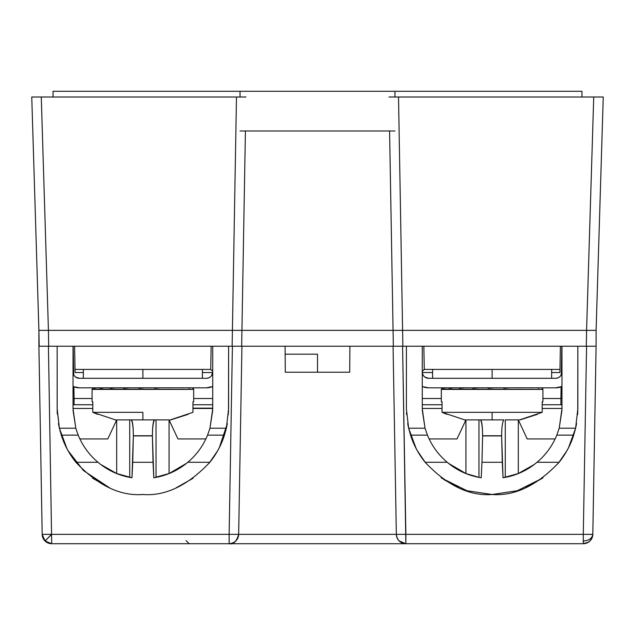 <?xml version="1.0" encoding="UTF-8"?>
<svg xmlns="http://www.w3.org/2000/svg" width="635" height="635" viewBox="0 0 635 635"><rect width="100%" height="100%" fill="white"/><g stroke="black" fill="none" stroke-linecap="round" stroke-linejoin="round"><path stroke-width="0.95" d="M394.97 97.004L394.97 91.289L581.97 91.289L581.97 97.004L581.97 91.289L240.03 91.289L240.03 97.004L236.482 97.004L232.41 330.359L241.935 330.359L245.42 130.977L241.935 330.359L245.42 130.977L241.935 330.359L232.41 330.359L236.482 97.004L240.03 97.004L240.03 91.289L53.03 91.289L394.97 91.289L394.97 97.004L398.518 97.004L388.993 97.004L394.97 97.004M394.97 130.977L240.03 130.977L394.97 130.977M53.03 97.004L53.03 91.289L53.03 97.004M41.275 97.004L246.007 97.004L31.75 97.004L41.275 97.004L31.75 97.004L38.902 330.359L48.427 330.359L41.275 97.004L48.427 330.359L232.41 330.359L38.902 330.359L31.75 97.004L38.902 330.359L38.902 346.234L48.427 346.234L51.705 543.711L229.132 543.711C234.728 543.227 237.903 540.107 238.657 534.352L229.132 534.352L229.132 543.711L405.868 543.711L402.59 346.234L393.065 346.234L396.343 534.352L583.295 534.352L583.295 540.98C588.923 540.583 592.098 538.369 592.812 534.36L583.295 534.352L592.82 534.352A9.525 9.525 0 0 1 589.971 540.98L588.693 542.036M593.153 346.234L586.303 346.234L586.573 330.359L596.098 330.359L596.098 346.234L596.098 330.359L603.25 97.004L596.098 330.359L393.065 330.359L389.58 130.977L393.065 330.359L402.59 330.359L398.518 97.004L402.59 330.359L586.573 330.359L593.725 97.004L398.518 97.004L603.25 97.004L593.725 97.004L586.573 330.359L393.065 330.359L389.58 130.977L393.065 330.359L232.41 330.359L232.14 346.234L232.41 330.359L48.427 330.359L48.697 346.234L38.902 346.234L42.18 534.352L45.029 540.98L51.538 534.36L42.18 534.352L238.657 534.352C237.974 540.012 234.799 543.131 229.132 543.711L229.132 534.352L51.705 534.352L45.029 540.98L51.705 543.711L48.427 346.234L57.158 346.234L57.158 408.781L59.388 428.212L61.309 435.134L78.192 435.134L75.787 428.212L59.388 428.212L75.787 428.212L73.033 408.781L73.033 346.234L57.158 346.234L57.19 411.202M402.86 346.234L402.59 330.359L402.86 346.234L393.343 346.234L393.065 330.359L241.935 330.359L393.065 330.359L393.343 346.234L396.002 346.234M603.25 97.004L593.725 97.004M142.883 369.411L142.883 378.301L142.883 369.411M492.117 369.411L492.117 378.301L492.117 369.411M192.953 408.138L212.725 408.138L192.953 408.138M191.984 387.826L192.929 388.064L193.675 389.414L193.675 401.796L193.675 389.414L92.091 389.199M92.829 388.064L93.71 387.826L92.829 388.064L92.083 389.414L92.829 388.064L92.083 389.414L92.083 401.796L92.083 389.414L193.675 389.414L193.016 388.12L191.929 387.826L193.405 388.517M95.004 387.826L93.964 388.255L95.004 387.826M142.883 412.345L142.883 419.894L142.883 412.345L92.805 412.345L92.805 401.796L92.805 412.345L116.523 420.243L92.805 412.345L142.883 412.345M169.235 420.243L192.953 412.345L169.235 420.243M97.663 414.345L92.805 412.345M170.942 419.83L188.111 414.345M114.983 419.87L116.523 420.243M192.953 401.796L192.953 412.345L192.953 401.796L193.675 401.796M92.083 401.796L92.805 401.796M190.27 387.826L189.341 388.255L188.301 387.826L189.341 388.255L190.27 387.826L188.603 387.858M183.856 387.826L180.578 387.882M173.426 387.826L168.727 387.874M160.012 387.826L154.599 388.255L154.265 387.826L154.599 388.255L160.012 387.826L156.686 387.826M138.914 388.255L144.915 387.826L138.914 388.255L138.914 387.826M129.619 387.826L123.611 388.255L123.944 387.826L123.611 388.255L129.619 387.826M115.626 387.826L110.196 388.255L115.626 387.826M104.299 387.826L99.981 388.255L104.299 387.826M96.742 387.826L93.964 388.255L96.742 387.826M192.048 387.826L192.929 388.064M181.459 387.826L181.999 387.866M101.902 387.826L102.608 388.12M211.423 387.001A15.875 15.875 0 0 0 212.455 386.62L206.375 387.826L212.725 386.501A15.875 15.875 0 0 1 206.375 387.826L79.383 387.826A15.875 15.875 0 0 1 73.033 386.501A15.875 15.875 0 0 0 73.303 386.62L79.383 387.826L206.375 387.826A15.875 15.875 0 0 0 207.478 387.787M207.613 378.174A6.35 6.35 0 0 0 208.804 377.817M209.717 377.349A6.35 6.35 0 0 0 210.868 376.444L210.121 377.079M211.384 375.864A6.35 6.35 0 0 0 212.669 372.824M212.725 371.951A6.35 6.35 0 0 1 206.375 378.301L79.383 378.301A6.35 6.35 0 0 1 73.033 371.951L73.033 371.951C73.406 375.817 75.525 377.936 79.383 378.301L206.375 378.301C210.248 377.92 212.368 375.809 212.725 371.951L211.511 375.698M74.247 375.698L74.89 376.444A6.35 6.35 0 0 1 73.977 375.285M75.636 377.079L79.383 378.301M73.152 373.19A6.35 6.35 0 0 0 73.517 374.38M75.47 376.952A6.35 6.35 0 0 0 78.502 378.238M541.226 387.826L542.171 388.064L542.917 389.414L542.917 401.796L542.917 389.414L441.333 389.199M442.071 388.064L442.952 387.826L442.071 388.064L441.325 389.414L442.071 388.064L441.325 389.414L441.325 401.796L441.325 389.414L542.917 389.414L542.258 388.12L541.171 387.826L542.647 388.517M444.246 387.826L443.206 388.255L444.246 387.826M492.117 412.345L492.117 419.894L492.117 412.345L442.047 412.345L442.047 401.796L442.047 412.345L465.765 420.243L442.047 412.345L542.195 412.345L492.117 412.345M518.477 420.243L542.195 412.345L518.477 420.243M446.905 414.345L442.047 412.345M520.184 419.83L537.353 414.345M464.225 419.87L465.765 420.243M542.195 401.796L542.195 412.345L542.195 401.796L542.917 401.796M441.325 401.796L442.047 401.796M539.512 387.826L538.583 388.255L537.543 387.826L538.583 388.255L539.512 387.826L537.845 387.858M533.098 387.826L529.82 387.882M522.668 387.826L517.969 387.874M509.254 387.826L503.841 388.255L503.507 387.826L503.841 388.255L509.254 387.826L505.928 387.826M488.156 388.255L494.157 387.826L488.156 388.255L488.156 387.826M478.861 387.826L472.853 388.255L473.186 387.826L472.853 388.255L478.861 387.826M464.868 387.826L459.438 388.255L464.868 387.826M453.541 387.826L449.223 388.255L453.541 387.826M445.984 387.826L443.206 388.255L445.984 387.826M541.29 387.826L542.171 388.064M530.701 387.826L531.241 387.866M451.144 387.826L451.85 388.12M560.665 387.001A15.875 15.875 0 0 0 561.697 386.62L555.617 387.826L561.967 386.501A15.875 15.875 0 0 1 555.617 387.826L428.625 387.826A15.875 15.875 0 0 1 422.275 386.501A15.875 15.875 0 0 0 422.545 386.62L428.625 387.826L555.617 387.826A15.875 15.875 0 0 0 556.72 387.787M556.855 378.174A6.35 6.35 0 0 0 558.046 377.817M558.959 377.349A6.35 6.35 0 0 0 560.11 376.444L559.364 377.079M560.626 375.864A6.35 6.35 0 0 0 561.911 372.824M561.967 371.951A6.35 6.35 0 0 1 555.617 378.301L428.625 378.301A6.35 6.35 0 0 1 422.275 371.951L422.275 371.951C422.648 375.817 424.767 377.936 428.625 378.301L555.617 378.301C559.491 377.92 561.61 375.809 561.967 371.951L560.753 375.698M423.489 375.698L424.132 376.444A6.35 6.35 0 0 1 423.22 375.285M424.878 377.079L428.625 378.301M422.394 373.19A6.35 6.35 0 0 0 422.759 374.38M424.712 376.952A6.35 6.35 0 0 0 427.744 378.238M45.664 541.552L43.886 539.631M43.18 538.44L42.18 534.352L38.902 346.234L73.033 346.234L73.033 408.781L75.787 428.212M186.047 540.591L189.214 543.711L96.512 543.711L189.246 543.711M538.488 543.711L445.754 543.711M592.812 534.48L596.098 346.234L592.82 534.352C592.09 538.377 588.915 540.583 583.295 540.98L583.295 543.711C588.875 543.258 592.05 540.139 592.82 534.352L592.812 534.36A9.525 9.525 0 0 1 583.295 543.711A9.525 9.525 0 0 0 592.82 534.352L591.272 539.393L592.082 537.861M589.463 541.449L591.248 539.425M209.971 428.212L212.725 408.781L209.971 428.212L226.37 428.212L209.971 428.212L207.566 435.134L224.449 435.134L226.37 428.212L228.6 408.781L228.6 346.234L212.725 346.234L212.725 408.781L212.725 346.234L285.091 346.234L285.305 372.213L285.091 346.234L422.275 346.234L422.275 408.781L425.029 428.212L408.63 428.212L410.551 435.134L427.434 435.134L425.029 428.212L422.275 408.781L422.275 346.234L561.967 346.234L561.967 408.781L559.213 428.212L556.808 435.134L573.691 435.134L575.612 428.212L559.213 428.212L561.967 408.781L561.967 346.234L577.842 346.234L577.842 408.781L575.612 428.212L559.213 428.212M317.5 372.213L285.305 372.213L349.695 372.213L317.5 372.213L317.5 354.171L317.5 372.213M285.155 354.171L317.5 354.171M186.476 463.352L169.069 473.527L156.043 477.377L156.043 419.894L131.262 419.894C132.556 421.942 133.255 427.228 133.35 435.769L152.408 435.769C152.471 427.498 153.162 422.204 154.495 419.894L156.043 419.894L156.043 477.377L153.781 477.774L152.408 435.769C152.511 426.014 153.21 420.719 154.495 419.894L131.262 419.894C132.548 420.719 133.239 426.006 133.35 435.769L132.723 462.28L153.035 462.28L152.408 435.928L133.35 435.928L152.408 435.769L133.35 435.769L131.977 477.774L129.715 477.377L129.715 419.894L131.262 419.894L116.689 419.894L107.799 438.944L79.947 438.944L107.799 438.944L116.689 419.894L116.689 473.527L100.727 464.479M575.604 428.244L569.349 445.961M503.738 419.894L480.505 419.894C481.798 421.942 482.489 427.228 482.592 435.769L501.65 435.769C501.714 427.498 502.404 422.204 503.738 419.894L478.957 419.894L478.957 477.377L481.219 477.774L481.965 462.28L502.277 462.28L501.65 435.928L482.592 435.928L481.965 462.28L482.592 435.769C482.489 426.014 481.79 420.719 480.505 419.894L465.931 419.894L457.041 438.944L465.931 419.894L465.931 473.527L465.931 419.894L478.957 419.894L478.957 477.377L481.219 477.774C468.463 475.702 457.129 470.543 447.215 462.28C457.121 470.583 468.455 475.75 481.219 477.774L481.965 462.28L502.277 462.28L503.023 477.774L505.285 477.377L505.285 419.894L505.285 477.377L518.311 473.527L518.311 419.894L527.201 438.944L518.311 419.894L505.285 419.894L518.311 419.894L518.311 473.527L534.273 464.479M501.65 435.769L482.592 435.928L501.65 435.769L503.023 477.774L518.311 473.527A69.85 69.85 0 0 0 536.48 462.732M555.03 438.944L527.201 438.944M465.931 419.894L457.041 438.944L429.189 438.944M448.524 463.352L465.931 473.527L478.957 477.377L465.931 473.527A69.85 69.85 0 0 1 447.762 462.732M561.967 408.464L542.195 408.464L561.967 408.464M442.047 408.464L422.275 408.464L442.047 408.464M559.173 428.323L561.951 410.353M537.027 462.28C527.114 470.543 515.771 475.702 503.023 477.774C515.787 475.75 527.121 470.583 537.027 462.28L559.102 462.28C565.698 453.977 570.555 444.929 573.691 435.134L556.808 435.134C552.394 445.841 545.798 454.89 537.027 462.28L559.102 462.28C537.123 485.489 514.794 496.237 492.117 494.498C469.463 496.245 447.135 485.497 425.14 462.28L447.215 462.28C438.436 454.866 431.84 445.818 427.434 435.134L410.551 435.134C413.829 445.191 418.695 454.239 425.14 462.28L447.215 462.28M548.132 450.509A69.85 69.85 0 0 0 548.529 449.969M422.291 410.353L425.069 428.323M425.029 428.212L408.63 428.212L406.4 408.781L406.4 346.234L596.098 346.234L586.573 346.234L583.295 534.352L586.573 346.234L577.842 346.234L577.755 412.671M187.785 462.28C177.879 470.583 166.545 475.75 153.781 477.774L153.035 462.28L132.723 462.28L131.977 477.774C119.213 475.75 107.879 470.583 97.973 462.28L75.898 462.28C97.877 485.489 120.205 496.237 142.883 494.498C165.537 496.245 187.865 485.497 209.86 462.28L187.785 462.28L209.86 462.28C216.456 453.977 221.313 444.929 224.449 435.134L207.566 435.134C203.152 445.841 196.556 454.89 187.785 462.28C177.871 470.543 166.529 475.702 153.781 477.774L169.069 473.527L169.069 419.894L177.959 438.944L205.788 438.944L177.959 438.944L169.069 419.894L169.069 473.527A69.85 69.85 0 0 0 187.238 462.732M156.043 419.894L169.069 419.894L156.043 419.894M73.033 408.464L92.805 408.464M192.953 408.464L212.725 408.464M585.121 429.681L586.295 362.125M425.14 462.28C418.473 453.93 413.607 444.881 410.551 435.134L408.63 428.212L416.092 448.373M406.487 412.671L406.59 414.552M407.678 423.553L408.615 428.157M417.409 450.81L425.521 462.748M443.563 479.417L458.486 487.624M492.077 494.498L492.744 494.498M525.629 487.68L542.346 478.242M558.308 463.256L566.531 451.334M568.627 447.445L575.612 428.212L573.691 435.134C570.635 444.881 565.769 453.93 559.102 462.28M575.628 428.157L576.564 423.553M577.652 414.56L577.842 408.916M576.405 424.402L575.612 428.212M542.353 478.242L517.279 490.728L492.117 494.498L466.963 490.728L441.889 478.242M406.4 408.948L406.4 346.234L402.59 346.234L405.868 534.352L396.343 534.352C397.113 540.123 400.288 543.242 405.868 543.711L583.295 543.711L583.295 534.352L405.868 534.352L405.868 543.711A9.525 9.525 0 0 1 396.343 534.352L393.065 346.234L396.343 534.352L238.657 534.352A9.525 9.525 0 0 1 229.132 543.711L51.705 543.711A9.525 9.525 0 0 1 42.18 534.352M349.909 346.234L349.695 372.213L349.909 346.234L393.343 346.234L393.065 330.359L393.343 346.234M209.931 428.323L212.709 410.353M198.89 450.509A69.85 69.85 0 0 0 199.287 449.969L198.938 450.445M129.715 419.894L129.715 477.377L116.689 473.527L116.689 419.894L129.715 419.894M590.383 540.544L589.971 540.98M588.51 542.163L583.295 543.711L405.868 543.711L399.193 540.98M595.638 372.697L592.82 534.352C591.812 540.345 588.637 543.465 583.295 543.711L583.422 540.98M565.253 453.453L559.586 461.629M543.036 477.742L525.867 487.577M458.676 487.712L441.071 477.647M424.434 461.343L419.378 454.073M415.258 446.699L408.638 428.244M238.99 346.234L241.935 346.234L238.657 534.352L241.935 346.234L232.41 346.234L229.132 534.352L232.41 346.234L228.6 346.234L228.513 412.671M97.973 462.28C89.194 454.866 82.598 445.818 78.192 435.134L61.309 435.134C64.587 445.191 69.453 454.239 75.898 462.28L97.973 462.28C107.886 470.543 119.221 475.702 131.977 477.774L116.689 473.527A69.85 69.85 0 0 1 98.52 462.732M205.788 438.944L177.959 438.944L169.069 419.894M107.799 438.944L79.947 438.944M73.049 410.353L75.827 428.323M57.206 411.782L57.325 414.115M75.898 462.28C69.231 453.93 64.365 444.881 61.309 435.134L58.936 426.172M229.791 543.687A9.525 9.525 0 0 0 238.657 534.352L396.343 534.352A9.525 9.525 0 0 0 405.868 543.711L317.5 543.711M58.436 423.537L59.372 428.157M66.858 448.397L59.388 428.22L66.85 448.373M68.167 450.81L83.479 470.583L109.284 487.64M193.08 478.266L176.371 487.688M209.098 463.217L217.289 451.334M219.385 447.445L226.37 428.212L227.322 423.545M228.402 414.584L228.433 414.115M227.163 424.402L224.449 435.134C221.393 444.881 216.527 453.93 209.86 462.28M109.387 487.688L92.646 478.242M58.452 423.624L58.801 425.506M396.343 534.352C396.796 539.853 399.971 542.973 405.868 543.711L229.132 543.711C233.418 544.655 236.593 541.536 238.657 534.352M227.306 423.624L219.361 447.5M217.281 451.358L209.169 463.137M142.883 494.498L141.502 494.49M109.434 487.712L92.527 478.163M76.621 463.169L68.151 450.786M59.253 427.633L57.158 408.781M89.067 404.749L74.097 404.749L74.097 398.51L74.097 404.749L73.033 404.749L92.805 404.749M192.953 404.749L212.725 404.749L192.953 404.749M422.275 404.749L442.047 404.749L422.275 404.749M560.903 401.479L560.903 404.749L542.195 404.749L561.967 404.749L545.933 404.749M560.903 398.51L560.903 404.749L560.903 398.51L542.917 398.51L560.903 398.51L561.102 386.85L560.903 398.51L561.967 398.518M212.725 371.396L210.733 369.411L211.137 346.234L210.733 369.411L212.725 371.388M441.325 398.51L422.275 398.51L441.325 398.51M212.725 398.51L193.675 398.51L212.725 398.51M92.083 398.51L74.097 398.51L73.898 386.85L74.097 398.51L92.083 398.51M422.275 371.38L424.267 369.411L423.862 346.234L424.267 369.411L423.069 370.586M559.975 369.411L559.919 372.531L551.648 372.531L559.919 372.531L560.38 346.234L559.919 372.531L559.975 369.411L424.267 369.411L559.975 369.411M432.594 372.531L422.299 372.531L432.594 372.531M212.701 372.531L202.406 372.531L212.701 372.531M202.406 369.411L202.406 378.301L202.406 369.411L210.733 369.411L75.025 369.411L74.62 346.234L75.081 372.531L74.62 346.234L75.081 372.531L83.352 372.531L75.081 372.531L75.025 369.411L83.352 369.411L83.352 378.301L83.352 369.411M73.192 346.234L73.684 374.753L73.033 346.234L212.725 346.234L73.033 346.234M73.033 398.518L74.097 398.51M561.967 346.234L561.316 374.753L561.808 346.234M423.862 346.234L424.267 369.411L423.862 346.234M210.733 369.411L211.137 346.234L210.733 369.411L75.025 369.411M241.657 346.234L241.935 330.359L241.657 346.234L232.14 346.234M41.831 346.234L39.179 346.234L38.902 330.359L48.427 330.359L38.902 330.359M241.935 330.359L586.589 330.359L586.303 346.234M48.697 346.234L48.427 330.359L232.41 330.359M551.648 378.301L551.648 369.411L551.648 378.301M432.594 378.301L432.594 369.411L432.594 378.301M45.029 540.98L46.625 542.242M591.169 539.552L590.463 540.464M584.327 543.655L585.216 543.52M587.002 542.965L590.018 540.933M42.283 535.591L42.402 536.226M43.061 538.178L47.728 542.846"/></g></svg>
